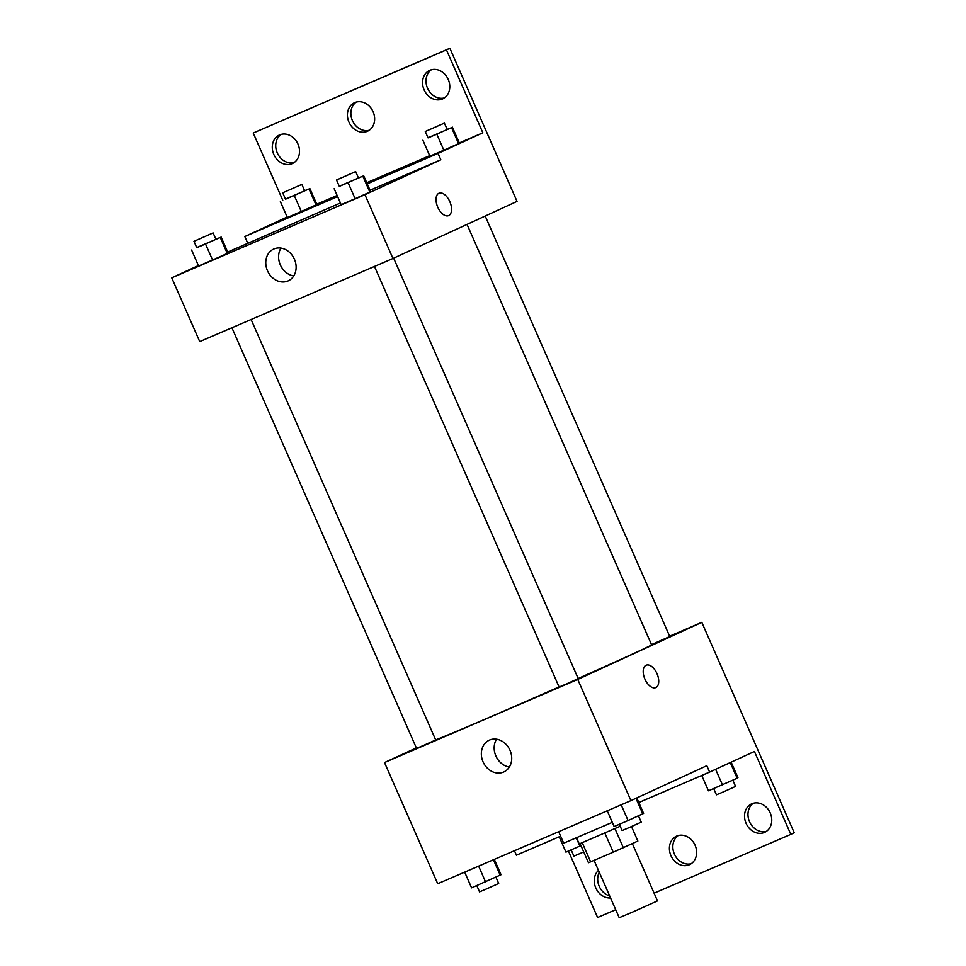 <?xml version="1.0" encoding="UTF-8"?>
<svg xmlns="http://www.w3.org/2000/svg" width="966" height="966" viewBox="0 0 966 966"><rect width="100%" height="100%" fill="white"/><g stroke="black" fill="none" stroke-linecap="round" stroke-linejoin="round"><path stroke-width="1.45" d="M594.09 860.44L619.218 917.7L633.02 911.892L657.496 900.904L632.344 843.596M604.861 833.066L613.253 852.193L588.463 862.735L580.095 843.68L588.463 862.735M637.862 841.06L631.498 826.558L637.862 841.06L613.253 852.193M614.956 828.611L623.348 847.737M620.208 826.256L579.25 843.958L576.593 837.908M582.269 842.799L590.661 861.913M558.65 831.702L563.697 843.185L612.299 822.356M669.631 636.196L701.811 622.346L794.257 832.801L790.816 834.383L754.422 751.463L709.612 772.088L706.81 765.7L630.931 800.621L437.719 883.733L384.516 762.548L416.346 747.901M655.793 687.599A12.196 6.641 66.7 0 0 657.001 673.628A12.196 6.641 -113.3 0 1 655.793 687.599A12.196 6.641 -113.3 0 1 644.877 679.026A12.196 6.641 -113.3 0 1 646.157 665.2A12.196 6.641 -113.3 0 1 657.001 673.628A12.196 6.641 66.7 0 0 646.157 665.2M701.811 622.346L577.74 679.436L630.931 800.621M374.47 266.435L559.109 687.043L566.004 684.145L578.236 678.651L393.657 258.163M651.495 644.612L669.776 636.534L485.198 216.046M577.74 679.436L384.516 762.548M231.912 327.752L416.551 748.372L423.446 745.462L435.69 739.968L251.112 319.492M435.63 739.835A118.42 1.352 -23.7 0 0 559.06 686.935M578.163 678.482A118.42 1.352 -23.7 0 0 634.408 653.197A118.42 1.352 -23.7 0 0 651.603 644.853L467.037 224.402M483.06 761.86A17.473 14.647 65.3 0 1 489.219 740.197A17.473 14.647 65.3 0 1 509.843 749.942A17.473 14.647 65.3 0 1 503.829 771.943A17.473 14.647 65.3 0 1 483.06 761.86M568.431 851.046L597.604 917.495L615.716 909.706M514.431 850.732L516.399 855.2L560.618 836.182M496.536 739.207A17.473 14.647 -114.7 0 0 495.884 755.967A17.473 14.647 -114.7 0 0 509.336 767.028M709.612 772.088L638.816 802.529M790.816 834.383L654.103 893.188M766.352 831.4A15.673 13.15 65.3 0 1 749.519 821.716A15.673 13.15 65.3 0 1 753.383 803.217M609.667 895.929A15.673 13.15 65.3 0 1 599.234 886.353A15.673 13.15 65.3 0 1 599.282 872.274M691.209 863.725A15.673 13.15 65.3 0 1 674.377 854.041A15.673 13.15 65.3 0 1 678.253 835.542M746.066 823.298A15.673 13.15 65.3 0 1 751.596 803.869A15.673 13.15 65.3 0 1 770.083 812.611A15.673 13.15 65.3 0 1 764.698 832.342A15.673 13.15 65.3 0 1 746.066 823.298M610.56 897.982A15.673 13.15 65.3 0 1 595.793 887.947A15.673 13.15 65.3 0 1 598.461 870.402M670.935 855.622A15.673 13.15 65.3 0 1 676.454 836.194A15.673 13.15 65.3 0 1 694.952 844.936A15.673 13.15 65.3 0 1 689.555 864.667A15.673 13.15 65.3 0 1 670.935 855.622M370.05 190.242L440.834 159.788L438.033 153.413L482.843 132.801L446.449 49.882L449.89 48.3L517.027 201.399L392.957 258.49L199.733 341.602L171.743 277.822L198.416 265.553M449.83 201.653A12.196 6.641 -113.3 0 1 448.61 215.623A12.196 6.641 -113.3 0 1 437.695 207.05A12.196 6.641 -113.3 0 1 438.975 193.236A12.196 6.641 -113.3 0 1 449.83 201.653M440.834 159.788L364.955 194.709L392.957 258.49M227.288 253.442L212.556 260.011L227.288 253.442L220.284 237.491L196.714 247.562M198.61 266L212.556 260.011L198.61 266L191.618 250.061M369.833 192.113L355.102 198.682L369.833 192.113L362.83 176.174L339.271 186.245M341.167 204.683L355.114 198.682L341.167 204.683L334.164 188.744M227.71 252.066L340.418 202.993M364.955 194.709L171.743 277.822M267.485 270.758A17.473 14.647 65.3 0 1 273.644 249.095A17.473 14.647 65.3 0 1 294.256 258.84A17.473 14.647 65.3 0 1 288.242 280.84A17.473 14.647 65.3 0 1 267.485 270.758M247.622 242.913L244.821 236.525L287.156 217.048M282.76 200.276L253.225 133.006L449.89 48.3M448.61 215.623A12.196 6.641 66.7 0 0 449.818 201.653A12.196 6.641 66.7 0 0 438.975 193.236M280.961 248.105A17.473 14.647 -114.7 0 0 280.309 264.853A17.473 14.647 -114.7 0 0 293.761 275.926M253.225 133.006L446.449 49.882M369.241 130.253A15.673 13.15 65.3 0 1 352.409 120.569A15.673 13.15 65.3 0 1 356.273 102.07M294.099 162.578A15.673 13.15 65.3 0 1 277.399 153.183A15.673 13.15 65.3 0 1 281.142 134.395M444.384 97.928A15.673 13.15 65.3 0 1 427.684 88.546A15.673 13.15 65.3 0 1 431.416 69.745M244.821 236.525L337.617 196.605M367.249 183.866L438.033 153.413M458.572 143.62L443.853 150.189L458.572 143.62L451.581 127.681L428.01 137.752M429.906 156.19L443.853 150.189L429.906 156.19L422.903 140.239M316.027 204.949L301.295 211.506L316.027 204.949L309.023 188.998L285.453 199.068M287.349 217.507L301.295 211.506L287.349 217.507L280.357 201.568M316.751 204.249L337.122 195.482M366.754 182.743L429.677 155.671M459.309 142.92L482.843 132.801M348.955 122.151A15.673 13.15 65.3 0 1 354.486 102.722A15.673 13.15 65.3 0 1 372.973 111.464A15.673 13.15 65.3 0 1 367.587 131.195A15.673 13.15 65.3 0 1 348.955 122.151M297.975 144.079A15.673 13.15 65.3 0 1 292.444 163.52A15.673 13.15 65.3 0 1 273.958 154.777A15.673 13.15 65.3 0 1 279.343 135.035A15.673 13.15 65.3 0 1 297.975 144.079M448.248 79.441A15.673 13.15 65.3 0 1 442.73 98.87A15.673 13.15 65.3 0 1 424.231 90.128A15.673 13.15 65.3 0 1 429.629 70.397A15.673 13.15 65.3 0 1 448.248 79.441M358.398 177.853L362.83 176.174M336.518 179.99L339.32 186.378L346.214 183.468L358.458 177.973L355.657 171.598L336.518 179.99L355.657 171.598M363.614 175.607L370.618 191.546M348.11 182.743L355.114 198.682M215.853 239.17L220.284 237.491M193.973 241.319L196.774 247.694L203.669 244.784L215.913 239.29L213.112 232.915L193.973 241.319L213.112 232.915M221.069 236.924L228.061 252.875M205.553 244.06L212.556 260.011M447.149 129.347L451.581 127.681M425.269 131.497L428.071 137.872L434.966 134.974L447.198 129.48L444.396 123.105L425.269 131.497L444.396 123.105M452.366 127.114L459.357 143.053M436.849 134.25L443.853 150.189M304.592 190.676L309.023 188.998M282.712 192.814L285.513 199.201L292.408 196.291L304.652 190.797L301.851 184.421L282.712 192.814L301.851 184.421M309.808 188.43L316.812 204.369M294.304 195.567L301.295 211.506M636.799 797.916L643.597 813.408L628.081 820.545L614.135 826.546L607.24 810.812M635.93 798.314L642.813 813.976M621.174 804.811L628.081 820.545M619.351 824.3L622.104 830.555L628.999 827.645L641.231 822.151L638.49 815.896M494.302 859.39L501.04 874.725L471.589 887.863L464.682 872.129M493.445 859.764L500.255 875.293M478.629 866.128L485.536 881.861M476.806 885.617L479.547 891.872L486.441 888.974L498.685 883.467L495.944 877.225M731.141 762.174L737.939 777.666L737.155 778.234L708.476 790.804L701.751 775.469M730.272 762.572L737.155 778.234M715.625 769.31L722.423 784.803M713.693 788.558L716.446 794.813L723.341 791.915L735.573 786.409L732.832 780.166M580.952 845.636L565.931 852.121L559.193 836.785M576.316 838.029L579.878 846.119M571.148 849.875L573.889 856.13L583.73 851.94"/></g></svg>
